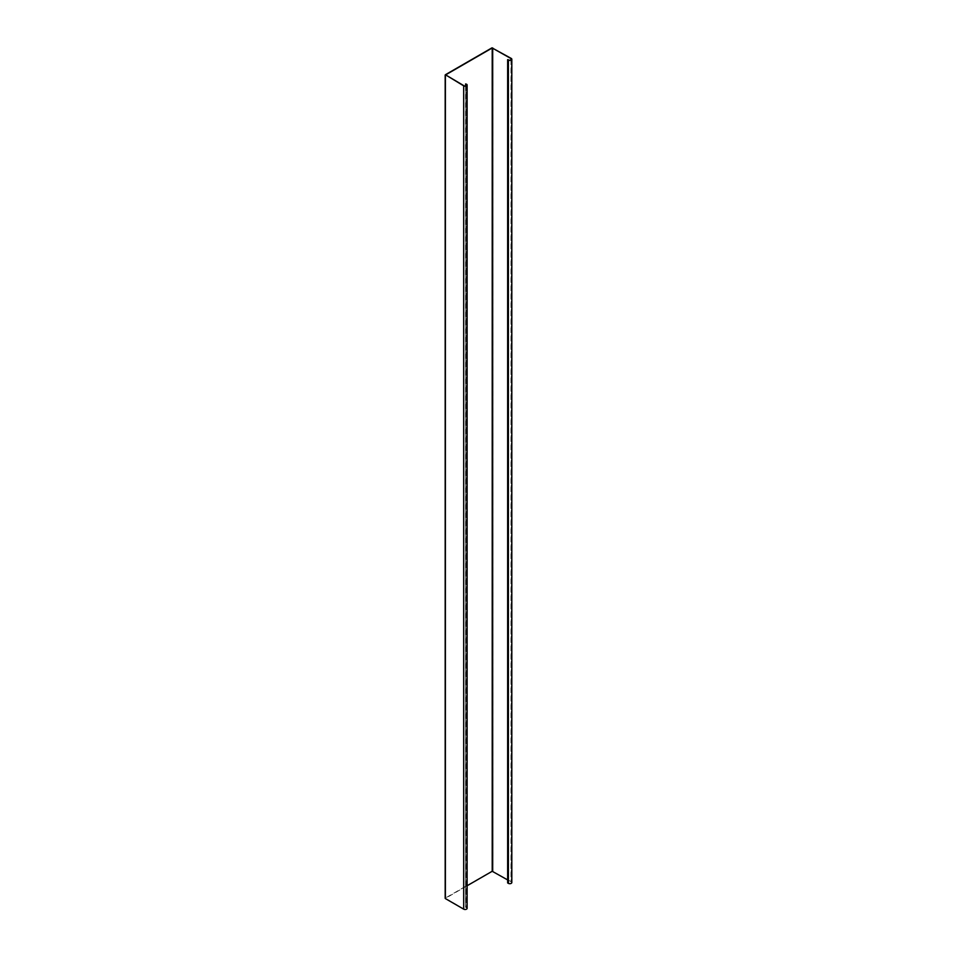 <?xml version="1.0" encoding="UTF-8"?>
<svg xmlns="http://www.w3.org/2000/svg" width="957" height="957" viewBox="0 0 957 957"><rect width="100%" height="100%" fill="white"/><g stroke="black" fill="none" stroke-linecap="round" stroke-linejoin="round"><path stroke-width="0.72" stroke-dasharray="4.79 3.59" d="M491.97 47.85L491.97 871.145L445.388 898.037L445.388 74.742M467.124 885.751L445.531 898.312L463.93 909.018A1.675 0.969 0 0 0 465.76 909.222A1.675 0.969 0 0 0 466.789 908.325A1.675 0.969 0 0 0 466.298 907.643L465.592 907.224L465.832 83.797M465.592 85.963L465.592 907.224M467.124 908.325A2.022 1.16 0 0 0 466.538 907.499L465.832 907.092M491.97 871.145L511.217 881.708A2.022 1.16 0 0 1 511.816 882.533M507.653 882.94L508.61 883.215A1.675 0.969 0 0 0 510.44 883.431A1.675 0.969 0 0 0 511.469 882.533A1.675 0.969 0 0 0 510.978 881.84L507.653 879.926M507.892 59.513L507.892 882.809M466.538 84.216L466.538 907.499M466.298 85.723L466.298 907.643M463.93 85.723L463.93 909.018M492.915 47.85L492.915 871.145M508.61 59.92L508.61 883.215M511.217 58.413L511.217 881.708M510.978 59.92L510.978 881.84M445.531 75.017L445.531 898.312M466.789 85.029L466.789 908.325M511.469 59.238L511.469 882.533"/><path stroke-width="1.44" d="M507.653 59.645L508.37 60.064L508.37 883.359L507.653 882.94L507.653 59.645L508.61 59.92A1.675 0.969 0 0 0 510.44 60.135A1.675 0.969 0 0 0 511.469 59.238A1.675 0.969 0 0 0 510.978 58.556L492.209 47.982L492.209 871.277L467.124 885.751M508.37 60.064A2.022 1.16 0 0 0 510.56 60.315A2.022 1.16 0 0 0 511.816 59.238A2.022 1.16 0 0 0 511.217 58.413L491.97 47.85L445.388 74.742L463.69 85.855A2.022 1.16 0 0 0 465.88 86.106A2.022 1.16 0 0 0 467.124 85.029A2.022 1.16 0 0 0 466.538 84.216L465.592 83.941L465.592 85.963M492.209 47.982L445.627 74.885L463.93 85.723A1.675 0.969 0 0 0 465.76 85.927A1.675 0.969 0 0 0 466.789 85.029A1.675 0.969 0 0 0 466.298 84.348L465.592 83.941M445.388 75.292L445.388 898.037M445.388 898.587L463.69 909.15A2.022 1.16 0 0 0 465.88 909.401A2.022 1.16 0 0 0 467.124 908.325L467.124 85.029M492.209 871.277L507.653 879.926M508.37 883.359A2.022 1.16 0 0 0 510.56 883.61A2.022 1.16 0 0 0 511.816 882.533L511.816 59.238M466.298 84.348L466.298 85.723M463.69 85.855L463.69 909.15M492.688 47.982L492.688 871.277M510.978 58.556L510.978 59.92M445.184 75.017L445.184 898.312"/></g></svg>
